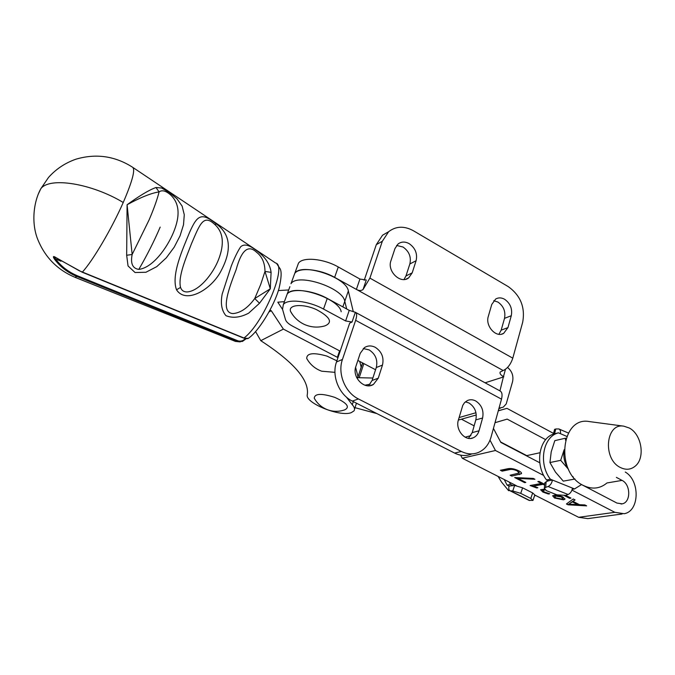 <?xml version="1.0" encoding="UTF-8"?>
<svg xmlns="http://www.w3.org/2000/svg" width="675" height="675" viewBox="0 0 675 675"><rect width="100%" height="100%" fill="white"/><g stroke="black" fill="none" stroke-linecap="round" stroke-linejoin="round"><path stroke-width="1.01" d="M504.638 299.287C501.458 297.523 498.471 297.439 495.678 299.017L491.763 304.442L488.312 316.373C485.047 325.983 496.1 338.175 503.643 333.374L507.954 327.603L511.287 315.723C512.544 308.829 510.325 303.353 504.638 299.287M498.909 334.294L501.179 330.151L504.512 318.355C505.778 311.512 503.584 306.079 497.922 302.054L493.729 300.696M409.185 243.65C405.059 241.431 401.338 241.549 398.022 244.012L394.976 248.543L390.952 260.693C386.834 271.299 400.739 284.563 408.746 277.796L412.197 272.843L416.095 260.744C417.623 253.699 415.319 248.003 409.185 243.65M403.996 279.509L405.962 275.957L409.86 263.942C411.387 256.956 409.101 251.311 403 246.999L396.605 245.464M475.706 400.958C472.837 399.49 470.053 399.355 467.353 400.57L464.518 402.697L462.788 405.321L458.376 420.027C455.119 429.73 465.151 441.686 473.217 437.805C476.061 436.548 477.993 434.219 479.014 430.81L482.6 418.011C483.975 410.628 481.672 404.949 475.706 400.958M468.501 438.345L472.23 432.591L475.816 419.892C477.191 412.568 474.913 406.932 468.982 402.983L465.404 401.836M375.292 347.33C371.436 345.406 367.824 345.49 364.458 347.591L360.222 353.337L355.86 366.474C351.709 377.266 364.61 390.361 373.435 384.421L378.262 378.169L382.472 365.091C384.142 357.531 381.746 351.616 375.292 347.33M368.558 385.788L372.077 380.489L376.287 367.512C377.949 360.011 375.578 354.139 369.166 349.903L363.243 348.545M286.099 297.008L287.17 294.081C291.288 287.921 312.415 290.09 327.257 298.418L349.237 310.357L355.337 312.272C356.957 313.149 357.058 315.832 355.649 320.321L342.444 359.463C337.357 373.469 345.06 392.512 358.417 398.942L461.337 451.457C467.007 454.241 472.551 454.638 477.959 452.638C484.431 449.947 488.793 444.757 491.046 437.096L501.5 399.153L355.649 320.321M471.15 454.241C465.767 456.233 460.249 455.844 454.612 453.077L352.325 401.102C339.061 394.74 331.425 375.874 336.496 361.969L349.675 323.139L352.046 322.017L345.617 320.954L323.519 309.066C308.593 300.772 287.423 298.502 283.34 304.543L282.538 309.277L285.5 319.663C286.251 321.848 288.63 324.034 292.646 326.194L340.166 351.152M363.057 289.516L366.272 280.007L359.918 279.045L356.383 289.398C358.957 290.849 361.176 290.891 363.057 289.516L369.892 278.117L512.789 358.163C510.671 364.449 507.465 368.567 503.162 370.533L334.631 277.374C319.958 268.988 298.941 267.005 294.747 273.4L293.642 276.429M359.918 279.045L338.285 266.979C323.679 258.559 302.712 256.677 298.485 263.183L297.363 266.254M357.86 360.45L375.562 369.748M364.905 385.214L370.128 384.185M499.002 408.206L503.28 407.135L506.208 403.937L512.57 381.628C513.692 375.882 512.013 371.149 507.549 367.453M499.947 390.876L503.457 376.616C500.555 374.929 499.492 373.385 500.251 371.984L503.162 370.533M355.691 312.457L499.981 390.901C502.073 392.023 502.571 394.774 501.5 399.153M512.789 358.163L522.669 322.296C525.361 307.353 520.552 295.464 508.25 286.613L413.404 230.749C404.224 225.754 395.963 226.083 388.614 231.727L382.337 241.245L369.892 278.117M388.555 231.761L382.556 235.204L376.304 244.654L364.196 280.319M485.106 382.809L503.837 376.827M568.046 504.807L566.418 503.98L573.244 498.977L575.075 499.922L572.982 501.365L579.513 504.714L584.828 504.934L586.642 505.87L568.046 504.807L566.747 503.736M490.008 440.167L495.467 450.495L543.738 475.487M571.961 490.101L614.849 512.317L624.215 513.709C639.605 511.203 640.204 480.583 625.269 472.044M495.467 450.495L462.265 458.232L516.265 485.646M534.786 495.045L578.635 517.303L587.807 518.619L622.114 513.996M544.784 483.241L546.168 481.672L545.653 487.384L544.328 488.362L546.505 490.708L556.959 494.851L565.658 495.34L570.949 498.142L569.7 498.344L564.427 495.644M558.318 495.29L562.857 496.901L564.899 499.222L563.49 499.829L554.572 498.032L552.656 495.788L556.267 494.581M545.105 489.974L542.708 490.413L544.337 491.982L549.737 493.788L548.37 494.016L542.903 492.075L540.574 489.729L544.371 489.189M544.615 485.106L543.105 484.329L533.452 486.084L537.857 487.738L536.65 487.949L530.094 485.528L541.417 483.46L537.84 481.621L539.063 481.402L544.691 484.296M524.635 482.642L514.662 477.546L533.242 478.406L534.946 479.284L517.928 478.381L525.825 482.414L524.635 482.642L515.371 477.487M502.132 471.15L500.411 470.273L507.583 468.779C510.697 468.079 514.367 468.745 518.594 470.762C520.847 471.876 521.8 472.846 521.438 473.69L511.827 476.103L510.123 475.225L519.193 473.023L517.177 470.897C514.215 469.53 511.667 469.1 509.549 469.614L502.132 471.15L500.993 470.146M493.433 428.414L500.85 442.429L539.772 462.763M581.538 484.583L616.942 503.069L622.232 503.837C631.007 502.335 630.821 484.481 622.055 480.398L616.359 477.36M545.687 439.661L507.178 419.116L495.011 422.693M526.753 455.617L500.588 441.948M587.933 487.915L586.432 486.818M498.277 410.847L506.959 408.35L554.369 433.848M461.422 419.192L474.137 425.849M460.628 455.153L462.265 458.232M354.991 407.675L376.912 413.598M372.878 378.025L356.729 377.671M470.888 435.662L465.092 437.164M506.959 408.35L498.293 410.771M574.822 499.787L572.982 501.365M585.824 505.448L568.131 504.444M577.581 504.554L572.442 501.508L568.814 504.183L577.581 504.554L572.349 501.871L568.772 504.157M570.687 497.829L569.7 498.344M569.784 497.973L567.608 496.817M567.7 496.454L565.245 495.475M565.009 498.825L563.49 499.829M563.574 499.458L554.572 498.032M554.664 497.669L552.614 495.855M562.866 498.251L561.381 496.564L555.989 495.382L554.605 496.302L555.896 497.888L561.667 499.011L562.79 498.547L561.288 496.927L554.69 495.939M544.666 489.594L543.561 490.05M543.653 489.679L542.751 490.252M548.868 493.585L548.37 494.016M548.463 493.653L542.903 492.075M542.995 491.704L540.591 489.712M544.658 484.709L543.105 484.329M543.198 483.958L533.452 486.084M537.224 487.502L536.65 487.949M536.743 487.586L530.82 485.401M538.439 481.511L541.417 483.46M534.127 478.862L517.928 478.381M525.327 482.161L524.728 482.271M521.572 473.268L519.252 474.635M519.345 474.263L511.827 476.103M511.928 475.732L510.713 475.107M519.294 472.643L517.177 470.897M517.278 470.526C514.308 469.15 511.768 468.728 509.65 469.243L509.549 469.614M509.65 469.243L502.234 470.779M341.187 311.757C339.188 298.266 293.591 283.348 287.17 294.081L289.887 286.673M356.763 377.738L358.02 376.718L355.598 367.369M342.858 306.889L344.782 301.303L346.688 308.973L344.782 301.303C342.866 287.626 297.456 272.767 290.976 283.702L298.485 263.183M358.045 376.903L361.167 367.175L359.741 361.437L361.167 367.175L362.568 362.922M353.32 311.774L348.342 290.942L344.782 301.303C342.866 287.626 297.456 272.767 290.976 283.702M361.066 367.74L358.02 376.718M348.342 290.942C346.52 277.071 301.286 262.271 294.747 273.4M270.051 310.078L271.274 310.719L283.382 329.105L260.795 340.673C293.962 362.264 309.454 380.278 307.285 394.715C304.729 402.907 340.048 417.226 351.262 412.644L353.928 410.94C355.101 409.328 354.552 407.261 352.291 404.747L346.402 397.086M260.795 340.673L255.58 331.585M337.973 357.623L283.382 329.105M284.403 301.641L277.813 302.189L282.597 309.488M278.37 290.571L288.681 289.955M271.274 310.719L269.038 311.96M186.874 291.963C183.668 291.895 181.558 290.368 180.537 287.398C177.854 276.598 186.182 257.529 191.573 243.481C199.657 224.817 203.209 213.874 214.312 224.041L215.013 224.674C223.315 232.369 224.522 243.928 218.632 259.36C212.963 274.092 198.982 291.355 186.874 291.963M176.538 289.803C186.148 304.762 212.313 289.018 221.493 270.042C232.124 249.472 230.369 234.082 216.211 223.864C201.403 211.967 197.218 215.114 189.557 232.436C182.824 248.856 170.902 275.105 176.538 289.803L180.537 287.398M133.11 167.602L275.602 263.014C287.685 265.191 263.225 323.865 243.962 338.006L79.372 270.818L56.126 257.707C53.131 255.757 52.608 256.281 54.548 259.284C60.387 267.005 67.981 272.793 77.33 276.64L237.431 341.483L234.799 341.153M259.512 303.244L270.304 288.799L271.088 272.379C269.671 261.023 261.183 253.235 252.146 247.573C247.261 244.536 243.43 244.274 240.663 246.797C237.794 251.058 234.689 257.403 231.348 265.849L222.176 294.114C220.404 303.387 221.653 310.576 225.939 315.672C232.664 318.406 240.241 317.571 248.653 313.166L259.512 303.244L254.745 298.536C247.868 307.91 240.621 312.922 232.993 313.588C219.232 312.635 229.888 286.124 236.149 269.629C241.431 250.138 248.231 244.342 256.534 252.231C262.069 256.525 264.887 262.921 264.988 271.409L270.304 288.799L254.745 298.536L260.736 284.386L264.988 271.409L271.088 272.379M155.976 187.507C149.2 189.937 139.573 195.682 127.086 204.744L126.672 255.26L128.047 265.967L135.051 272.523L145.927 272.261L156.735 266.659L166.303 257.833L174.201 247.177L180.048 235.853L183.507 224.792L184.275 214.734L182.115 206.069L176.943 198.754L169.197 192.383L161.57 187.996L155.976 187.507L159.097 191.903C162.042 189.785 165.856 190.772 170.539 194.856C179.533 203.209 180.461 215.857 173.323 232.782C166.843 248.341 152.482 267.865 138.822 269.384C132.587 268.498 130.368 263.537 132.148 254.492L127.086 204.744C140.527 197.395 151.192 193.109 159.097 191.903C157.233 199.353 153.908 208.668 149.124 219.856L132.148 254.492L126.672 255.26M243.548 337.922L243.962 338.006C246.561 338.96 248.29 338.867 249.134 337.728C258.263 331.493 274.109 306.585 279.096 288.141C281.416 278.1 281.745 271.628 280.091 268.734L276.885 263.942M54.776 257.074L53.958 256.913L55.561 258.981L54.548 259.284M246.122 338.749L242.435 341.432L237.431 341.483L238.022 340.867L77.811 275.948C68.673 272.177 61.256 266.524 55.561 258.981L60.961 261.2M238.022 340.867C240.891 341.592 243.295 340.841 245.211 338.597M290.596 311.479C293.861 317.419 298.552 321.781 304.67 324.574C311.318 327.417 318.111 327.848 325.029 325.839C332.986 322.431 330.185 317.048 316.617 309.69C303.159 303.37 287.786 304.577 290.596 311.479L292.672 314.812M314.263 398.242C317.292 403.642 321.68 407.464 327.417 409.708C333.197 411.817 338.985 411.851 344.79 409.826C350.266 407 346.891 402.84 334.682 397.339C321.435 393.162 314.634 393.466 314.263 398.242L315.461 400.224M336.884 360.838L327.029 356.122C313.487 352.282 306.72 353.067 306.737 358.484L308.315 361.032M574.999 479.014L574.172 479.174L572.873 476.508M565.481 440.125L565.549 438.193L554.808 440.648L551.222 451.803L549.931 462.535L555.449 472.078L563.279 481.14L574.172 479.174M564.148 449.82C563.077 456.806 564.511 463.295 568.46 469.285L560.689 460.333L549.931 462.535M564.148 449.71L560.689 460.333M509.6 490.514L508.587 490.657L509.574 490.48M508.587 490.657L501.432 481.933L498.091 476.415M514.645 485.452L522.61 487.831L520.729 493.366L512.755 490.97L514.645 485.452L509.043 486.084L507.068 485.089L510.612 484.422L509.254 482.085M512.587 485.418L510.612 484.422M507.068 485.089L504.233 479.537M535.68 495.501L534.507 495.863M528.964 500.327L532.963 500.445L530.795 498.454L532.659 492.936L534.819 494.944L533.056 500.175M509.043 486.084C508.469 488.531 508.807 490.101 510.047 490.784L512.755 490.97M520.729 493.366L530.795 498.454M522.61 487.831L532.659 492.936M554.546 429.578L555.787 428.954L558.875 428.962C560.258 429.604 560.773 431.182 560.436 433.688L558.394 432.827L553.736 434C538.928 438.379 534.575 464.754 546.522 479.942L548.589 480.777L546.168 481.672M558.394 432.827L557.592 433.088C542.751 437.484 538.405 463.97 550.395 479.225L552.471 480.06L548.589 480.777M550.395 479.225L546.522 479.942M565.658 495.34L568.114 494.488C570.341 493.476 571.801 491.349 572.501 488.118L574.543 488.936L581.614 484.507M574.543 488.936L572.223 489.333M545.653 487.384L548.083 486.506C550.277 485.46 551.745 483.308 552.471 480.06L572.501 488.118M629.252 428.001L623.818 426.17C605.753 422.685 602.395 458.941 620.283 467.454C625.877 470.239 630.906 469.758 635.369 466.02C645.486 457.777 641.638 434.227 629.252 428.001M589.705 421.63L589.3 421.571C560.942 415.994 554.96 472.357 583.225 485.409C592.026 489.645 599.94 488.827 606.96 482.962L622.055 480.398M38.458 193.725L40.837 188.696C49.587 176.69 91.597 183.389 123.238 202.483C132.654 180.596 135.675 168.792 132.308 167.062C114.699 155.967 95.943 153.335 76.013 159.165C65.264 162.903 56.101 168.986 48.541 177.415L40.837 188.696C33.488 201.918 31.134 223.239 37.851 239.667C45.082 257.344 57.468 269.89 75.001 277.315L77.811 275.948M323.519 309.066L327.257 298.418M334.631 277.374L338.285 266.979M503.457 376.616L505.482 369.293M352.046 322.017L355.345 312.272M336.496 361.969L342.444 359.463M376.304 244.654L382.337 241.245M345.617 320.954L349.237 310.357M459.093 417.555L475.968 412.729M376.287 367.512L382.472 365.091M372.077 380.489L378.262 378.169M352.325 401.102L358.417 398.942M454.612 453.077L461.337 451.457M472.23 432.591L479.014 430.81M475.816 419.892L482.6 418.011M409.86 263.942L416.095 260.744M405.962 275.957L412.197 272.843M501.179 330.151L507.954 327.603M504.512 318.355L511.287 315.723M614.849 512.317L578.635 517.303M363.842 363.589L359.302 377.392M352.291 404.747L353.32 401.608M337.39 357.32L339.593 350.857M216.211 223.864L215.013 224.674M82.131 272.042L82.367 272.084C92.703 260.972 111.805 228.563 123.238 202.483M160.178 227.104C154.17 241.169 147.049 255.26 138.822 269.384M510.697 490.919L529.824 500.563M560.436 433.688L566.755 436.379M548.083 486.506L568.114 494.488M555.787 428.954L554.563 433.73M283.34 304.543L287.17 294.081M500.487 408.147L498.892 408.603M476.297 414.99L458.367 420.061M470.872 438.404L473.217 437.805M370.119 385.644L373.435 384.421M501.5 334.167L503.643 333.374M382.556 235.204L388.614 231.727M405.979 279.172L408.746 277.796M622.232 503.837L621.051 504.014M361.192 367.36L362.644 362.964M354.535 409.084L356.459 403.203M54.768 257.065L82.19 272.211L243.683 338.108L248.341 338.377M240.249 341.913L235.398 341.39L75.001 277.315M242.435 341.423L246.172 338.749M306.737 358.484C310.171 364.593 315.166 368.837 321.722 371.208L334.943 372.347M510.047 490.784L529.149 500.42M557.592 433.088L553.736 434M559.069 429.047L568.375 433.013M544.835 482.659L544.328 488.362M553.559 433.409L554.622 429.275M623.818 426.17L589.3 421.571M526.289 455.718L539.941 452.739"/></g></svg>
